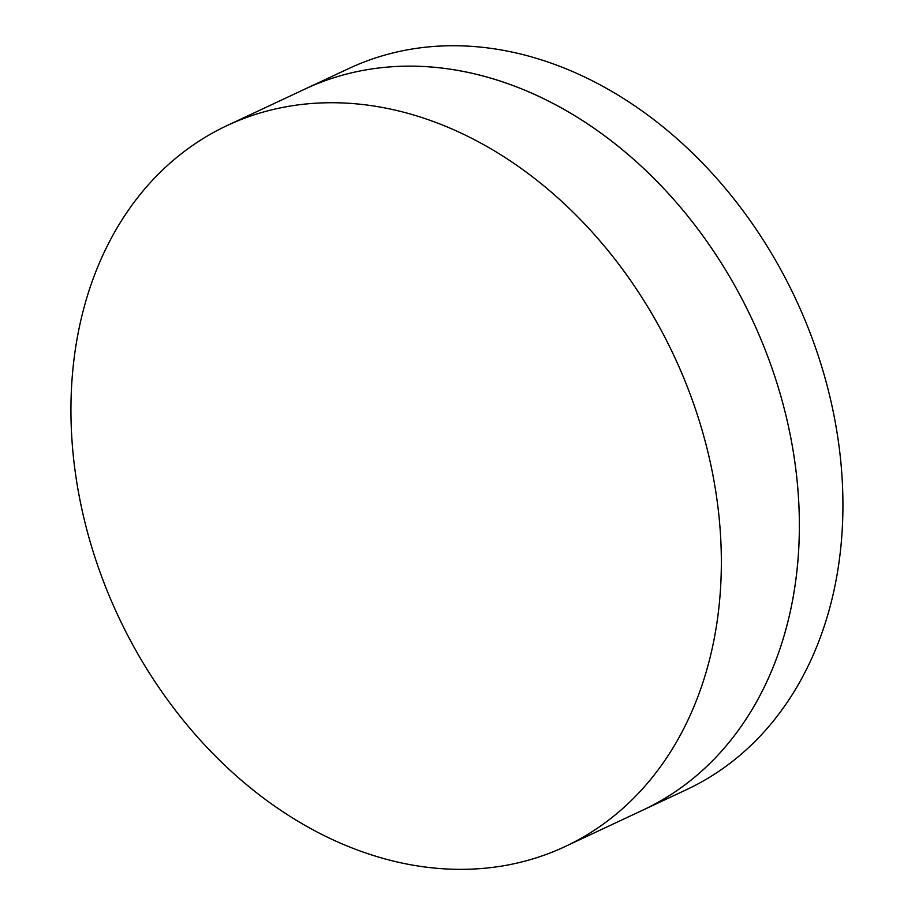 <?xml version="1.0" encoding="UTF-8"?>
<svg xmlns="http://www.w3.org/2000/svg" width="915" height="915" viewBox="0 0 915 915"><rect width="100%" height="100%" fill="white"/><g stroke="black" fill="none" stroke-linecap="round" stroke-linejoin="round"><path stroke-width="1.37" d="M227.16 125.538L348.752 68.545A398.139 306.868 64.9 0 1 389.95 53.699A398.139 306.868 64.9 0 1 816.786 351.36A398.139 306.868 64.9 0 1 686.719 789.554L643.154 809.969A398.139 306.868 64.9 0 0 773.221 371.776A398.139 306.868 64.9 0 0 346.385 74.115A398.139 306.868 64.9 0 0 305.187 88.961A398.139 306.868 64.9 0 1 506.967 83.368A398.139 306.868 64.9 0 1 797.72 563.011A398.139 306.868 64.9 0 1 643.154 809.969L565.127 846.547A398.139 306.868 64.9 0 1 363.347 852.151A398.139 306.868 64.9 0 1 72.594 372.497A398.139 306.868 64.9 0 1 227.16 125.538A398.139 306.868 64.9 0 1 428.941 119.934A398.139 306.868 64.9 0 1 719.693 599.588A398.139 306.868 64.9 0 1 565.127 846.547"/></g></svg>
